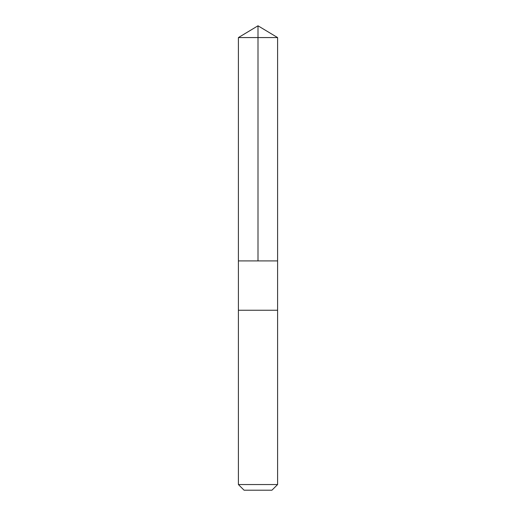 <?xml version="1.0" encoding="UTF-8"?>
<svg xmlns="http://www.w3.org/2000/svg" width="516" height="516" viewBox="0 0 516 516"><rect width="100%" height="100%" fill="white"/><g stroke="black" fill="none" stroke-linecap="round" stroke-linejoin="round"><path stroke-width="0.77" d="M240.25 260.915L277.595 260.915L277.595 37.571L238.405 37.571L238.405 260.915L277.595 260.915L277.589 310.245L238.411 310.245L238.405 260.915L240.25 260.915M277.595 310.245L238.405 310.245L238.405 484.543L277.595 484.543L277.595 310.245M277.595 484.543L271.938 490.2L244.062 490.2L238.405 484.543M258 260.915L258 25.8L238.405 37.571M258 25.8L277.595 37.571"/></g></svg>

